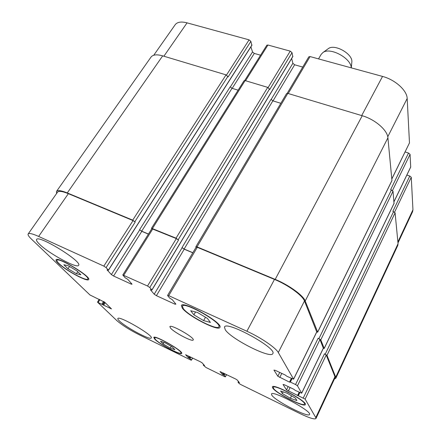 <?xml version="1.0" encoding="UTF-8"?>
<svg xmlns="http://www.w3.org/2000/svg" width="441" height="441" viewBox="0 0 441 441"><rect width="100%" height="100%" fill="white"/><g stroke="black" fill="none" stroke-linecap="round" stroke-linejoin="round"><path stroke-width="0.66" d="M318.523 58.89L321.147 54.403L322.928 52.545C330.122 46.845 351.295 58.284 351.212 67.848M328.016 48.863L328.391 48.593C334.702 43.598 352.927 53.995 351.846 61.972L351.802 62.429M163.131 343.958L160.513 341.257L165.11 342.778L172.365 347.034L174.884 349.702L170.254 348.136L163.131 343.958L164.024 342.414M170.254 348.136L171.257 346.383M282.328 393.532L280.647 390.98L287.141 393.223L295.349 398.069L296.887 400.566L290.371 398.273L282.328 393.532L283.161 391.851M290.371 398.273L291.556 395.831M193.886 314.83L190.688 310.723L197.414 312.448L207.391 318.38L210.401 322.426L203.621 320.607L193.886 314.83L195.517 311.963M203.621 320.607L205.5 317.255M67.986 268.751L63.851 264.749L68.245 265.741L76.844 270.818L80.868 274.787L76.403 273.718L67.986 268.751L69.491 266.474M76.403 273.718L77.732 271.689M183.313 308.661C188.72 316.076 217.529 330.877 218.852 326.831C222.418 322.95 183.858 301.071 182.392 306.137L183.313 308.661M182.337 308.209L181.356 305.536C182.894 300.172 223.681 323.319 219.899 327.409C218.488 331.682 188.081 316.059 182.337 308.209M273.558 388.433C276.38 393.311 303.722 407.247 304.45 404.11C306.826 401.365 273.867 383.725 273.266 387.385L273.558 388.433M272.692 388.014L272.384 386.906C273.007 383.031 307.868 401.685 305.354 404.59C304.571 407.892 275.702 393.179 272.692 388.014M155.414 339.482C159.813 344.267 180.408 355.198 180.931 352.998C183.015 351.069 155.138 335.127 154.526 337.894L155.414 339.482M154.719 339.146L153.771 337.459C154.416 334.532 183.897 351.389 181.686 353.423C181.13 355.749 159.383 344.206 154.719 339.146M58.912 263.475C65.555 270.124 86.871 281.634 87.753 279.026C90.686 276.557 58.162 256.778 56.944 260.333C56.635 260.868 57.291 261.915 58.912 263.475M58.151 263.123C56.431 261.463 55.737 260.355 56.062 259.788C57.347 256.028 91.745 276.948 88.63 279.55C87.693 282.306 65.191 270.151 58.151 263.123M225.257 329.774L224.469 327.062C226.117 320.205 277.411 348.291 272.819 353.599C270.995 359.195 231.161 339.101 225.257 329.774M39.552 244.248C37.099 241.872 36.107 240.279 36.581 239.463C38.439 234.403 82.891 261.855 78.597 265.317C77.225 268.938 48.984 253.658 39.552 244.248M119.324 320.899C118.116 319.736 117.62 318.948 117.846 318.54C118.651 315.095 153.97 335.629 151.246 337.949C150.552 340.595 125.569 327.228 119.324 320.899M271.854 395.252L271.485 394.039C272.047 389.756 312.316 411.315 309.521 414.457C308.672 418.085 275.349 401.012 271.854 395.252M97.643 302.289L111.479 308.904L104.743 302.256L89.975 294.974L31.416 239.083C28.753 236.525 27.673 234.81 28.18 233.945C29.106 232.909 32.595 233.736 38.632 236.431L103.822 266.11L106.072 267.599L108.403 270.129L107.025 269.859L111.386 274.572L113.574 276.011L131.027 284.021L132.008 284.252L131.881 283.971L127.741 279.324L125.183 277.786L122.802 274.98L147.526 286.011L149.791 287.515L151.919 290.084L150.32 289.638L154.212 294.213L156.412 295.674L174.895 304.158L175.92 304.174L172.277 299.671L169.664 298.099L167.69 295.674L168.716 295.657L246.888 331.246C260.554 337.376 275.873 347.822 278.31 352.541L293.612 379.194L286.953 376.333L285.217 375.015L275.223 370.308L273.938 370.087L277.836 376.245L289.483 382.132L290.376 382.077L295.547 384.53L297.46 385.803L301.694 393.212L295.365 390.45L293.745 389.232L284.269 384.712L283.034 384.458L286.507 389.943L305.122 399.105L315.784 417.621L315.965 418.542C314.538 419.65 309.064 417.925 299.544 413.366L240.687 384.508L239.094 383.483L238.019 382.165L239.419 382.683L237.335 380.087L235.709 379.034L220.015 371.537L222.292 374.266L224.193 375.396L225.379 376.846L224.447 376.548L206.118 367.562L203.295 365.165L204.563 365.589L202.182 362.915L200.556 361.868L185.589 354.707L188.18 357.568L190.06 358.682L191.416 360.209L190.567 359.939L139.047 334.68C129.345 329.747 121.892 325.006 116.678 320.458L97.643 302.289M170.562 328.115L169.879 326.643C170.612 323.87 195.22 337.905 193.208 339.95C192.607 342.177 174.217 332.542 170.562 328.115M153.744 55.241L175.209 24.685C177.288 21.989 181.234 21.377 187.061 22.855L249.077 39.855L250.868 41.371L251.794 45.241M250.901 46.823L252.533 51.95L254.281 53.422L260.581 55.191M244.705 80.516L266.833 45.219L267.93 45.021L290.233 51.134L292.025 52.677L292.736 56.553M291.666 58.482L292.879 63.284L294.632 64.783L302.752 67.071M287.218 93.31L308.827 56.806L310.062 56.569L382.529 76.431C395.153 79.694 407.098 90.521 407.175 98.497L409.48 142.895L391.851 178.963M405.103 151.947L408.526 153.021L410.075 154.356L410.692 167.106L394.028 201.68M406.856 175.066L409.794 176.025L411.266 177.271L412.952 209.762L412.605 211.652L397.98 242.969M280.829 103.304L272.852 100.851L271.033 99.352L182.017 247.561L184.123 249.038L192.86 252.715M292.025 52.677L269.743 89.462L267.715 87.373L245.124 80.598L244.038 80.742L151.511 228.256L176.047 238.162L178.506 240.113L149.791 287.515M238.118 90.173L232.021 88.299L230.208 86.827L139.582 229.728L141.682 231.183L148.468 234.039M250.868 41.371L228.107 76.927L226.046 74.871L162.685 55.858C156.825 54.21 152.939 54.623 151.02 57.087L56.503 191.416C57.688 190.005 61.282 190.512 67.28 192.938L132.719 220.142L135.205 222.082L106.072 267.599M315.965 418.542L335.006 377.777L334.94 376.647L326.224 355.005L324.493 353.803L326.979 355.347L335.728 377.187L335.794 378.312L397.782 245.444L398.052 243.702L395.092 212.838L392.848 211.344L409.794 176.025M394.011 203.384L393.025 191.223L390.66 189.636L408.526 153.021M317.663 332.2L391.955 180.601L387.909 137.812C387.523 130.238 375.065 119.401 362.226 115.735L287.813 93.404L286.589 93.58L195.87 246.745L197.028 246.883L275.19 279.385C288.701 284.88 303.325 295.481 305.216 300.988L317.658 332.062L316.699 332.134M28.18 233.945L57.551 192.144C58.741 190.733 62.341 191.24 68.349 193.671L133.05 220.583L135.205 222.082M139.582 229.728L141.804 231.349L148.413 234.132M122.802 274.98L151.82 228.686L176.339 238.592L178.506 240.113M182.017 247.561L184.233 249.198L192.805 252.809M167.586 295.404L196.14 247.169L197.298 247.313L274.478 279.418C287.962 284.908 302.565 295.487 304.466 300.983L316.732 331.919M323.292 348.407L324.19 348.379L320.783 339.868L318.148 338.225L319.984 339.515L323.325 348.208M56.542 193.577L56.503 191.416M335.794 378.312L334.416 379.034M151.748 228.802L151.511 228.256M196.074 247.28L195.87 246.745M163.876 56.216L187.061 22.855M226.487 75.047L249.077 39.855M232.198 88.354L254.281 53.422M230.301 87.02L252.533 51.95M245.571 80.731L267.93 45.021M268.117 87.527L290.233 51.134M273.007 100.901L294.632 64.783M271.11 99.539L292.879 63.284M288.216 93.525L310.062 56.569M361.692 115.575L382.529 76.431M387.755 136.787L407.175 98.497M391.84 178.848L409.48 142.895M392.501 190.479L410.075 154.356M394.017 201.581L410.731 166.919M394.585 212.138L411.266 177.271M397.887 241.988L412.952 209.762M99.898 299.643L98.222 302.294M104.285 301.892L102.632 304.527M103.596 301.451L101.937 304.086M104.6 302.124L102.918 304.803M105.206 302.702L103.607 305.249M110.967 308.325L110.741 308.683M68.349 193.671L38.632 236.431M133.05 220.583L103.822 266.11M139.709 229.899L111.386 274.572M141.804 231.349L113.574 276.011M131.396 283.425L131.027 284.021M152.84 228.818L123.794 275.206M176.339 238.592L147.526 286.011M182.127 247.726L154.212 294.213M184.233 249.198L156.412 295.674M175.32 303.43L174.895 304.158M197.298 247.313L168.716 295.657M274.478 279.418L246.888 331.246M304.466 300.983L278.31 352.541M316.836 331.704L293.59 379.078M279.743 372.436L277.836 376.245M281.799 373.406L279.748 377.513M291.319 378.395L289.483 382.132M292.025 378.725L290.376 382.077M291.562 378.51L289.88 381.917M319.984 339.515L297.46 385.803M318.148 338.225L295.547 384.53M323.413 348.032L301.677 393.118M288.166 386.57L286.507 389.943M290.09 387.49L288.304 391.128M299.147 392.253L297.548 395.566M299.852 392.589L298.414 395.56M299.4 392.374L297.934 395.401M326.224 355.005L305.122 399.105M324.493 353.803L303.32 397.92M334.94 376.647L315.784 417.621M238.664 381.73L238.394 382.248M224.348 373.488L223.554 374.982M223.725 373.185L222.931 374.679M226.503 374.541L225.334 376.741M192.535 357.954L191.35 360.088M190.909 357.16L190.06 358.682M189.421 358.274L190.225 356.824M189.63 356.532L188.82 357.982M188.946 356.201L188.18 357.568M203.858 364.795L203.626 365.225M225.031 373.819L224.193 375.396M222.292 374.266L223.041 372.849M238.41 381.415L238.046 382.115M335.728 377.187L398.052 243.702M326.979 355.347L395.092 212.838M325.249 354.14L393.576 211.597M324.19 348.379L394.16 203.075M320.783 339.868L393.025 191.223M318.948 338.578L391.421 189.895M317.658 332.062L391.988 180.391M305.216 300.988L387.909 137.812M275.19 279.385L362.226 115.735M197.028 246.883L287.813 93.404M184.123 249.038L272.852 100.851M151.875 289.974L292.918 56.255M178.219 239.684L269.578 88.917M176.047 238.162L267.715 87.373M152.531 228.383L245.124 80.598M141.682 231.183L232.021 88.299M108.403 270.129L251.987 44.932M134.88 221.647L227.903 76.387M132.719 220.142L226.046 74.871M67.28 192.938L162.685 55.858M328.391 48.593L322.928 52.545M351.846 61.972L351.295 67.87M183.087 304.935L182.392 306.137M219.519 325.612L218.852 326.831M273.69 386.537L273.266 387.385M304.863 403.25L304.45 404.11M154.89 337.266L154.526 337.894M181.29 352.359L180.931 352.998M57.501 259.512L56.944 260.333M88.283 278.199L87.753 279.026M99.247 299.334L97.511 302.085M316.842 331.841L293.612 379.194M291.534 378.499L289.842 381.934M323.418 348.147L301.694 393.212M299.378 392.363L297.901 395.417M226.58 374.58L225.379 376.846M192.64 358.004L191.416 360.209M203.268 365.115L203.604 364.509M238.002 382.121L238.388 381.388M324.196 348.489L394.133 203.251M151.919 290.084L292.896 56.448M108.464 270.25L251.976 45.142"/></g></svg>
